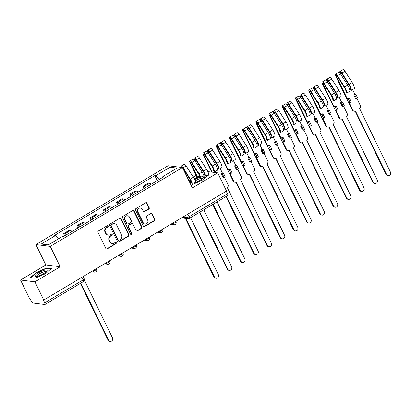 <?xml version="1.0" encoding="UTF-8"?>
<svg xmlns="http://www.w3.org/2000/svg" width="411" height="411" viewBox="0 0 411 411"><rect width="100%" height="100%" fill="white"/><g stroke="black" fill="none" stroke-linecap="round" stroke-linejoin="round"><path stroke-width="0.62" d="M108.114 225.993A0.719 0.658 97.1 0 0 107.225 225.716L98.378 230.992A1.028 0.94 97.1 0 0 97.982 232.385L105.858 248.532A1.028 0.94 97.1 0 0 107.127 248.932L115.974 243.656A0.719 0.658 97.1 0 0 115.758 242.315A0.719 0.658 97.1 0 0 115.363 242.403L114.217 243.086A3.283 3.005 97.1 0 1 112.409 243.471A3.283 3.005 97.1 0 1 110.153 241.802L109.496 240.456A3.283 3.005 97.1 0 1 110.765 235.996L111.905 235.313A0.719 0.658 97.1 0 0 111.689 233.972A0.719 0.658 97.1 0 0 111.294 234.059L110.148 234.743A3.283 3.005 97.1 0 1 108.34 235.128A3.283 3.005 97.1 0 1 106.084 233.458L105.427 232.112A3.283 3.005 97.1 0 1 106.696 227.653L107.836 226.97A0.719 0.658 97.1 0 0 108.114 225.993M108.34 235.128L107.923 235.077A3.283 3.005 97.1 0 1 105.668 233.407L105.011 232.061A3.283 3.005 97.1 0 1 106.274 227.602L107.42 226.918A0.719 0.658 97.1 0 0 107.405 225.644M106.357 249.004A1.028 0.94 97.1 0 0 106.711 248.881L115.558 243.605A0.719 0.658 97.1 0 0 115.542 242.326M112.409 243.471L111.992 243.42A3.283 3.005 97.1 0 1 109.737 241.75L109.079 240.404A3.283 3.005 97.1 0 1 110.343 235.945L111.489 235.262A0.719 0.658 97.1 0 0 111.473 233.982M148.808 209.081A1.028 0.94 97.1 0 0 149.203 207.689L146.994 203.157A1.028 0.94 97.1 0 0 145.72 202.757L135.897 208.618A1.028 0.94 97.1 0 0 135.502 210.011L143.377 226.158A1.028 0.94 97.1 0 0 144.646 226.559L154.474 220.697A1.028 0.94 97.1 0 0 154.87 219.304L152.198 213.833A1.028 0.94 97.1 0 0 150.929 213.432L146.722 215.939A1.028 0.94 97.1 0 0 146.326 217.337L147.652 220.049A2.749 2.512 97.1 0 1 145.083 224.103A2.749 2.512 97.1 0 1 143.198 222.705L138.014 212.076A2.749 2.512 97.1 0 1 140.577 208.023A2.749 2.512 97.1 0 1 142.468 209.42L143.331 211.192A1.028 0.94 97.1 0 0 144.6 211.588L148.808 209.081L148.386 209.029A1.028 0.94 97.1 0 0 148.782 207.637L146.573 203.106A1.028 0.94 97.1 0 0 146.075 202.638M60.201 266.754L45.832 264.956L20.55 280.035L34.914 281.833L60.201 266.754L50.26 246.374L182.448 167.544L192.389 187.925L217.671 172.846L226.543 191.033L43.787 300.02L43.366 299.968L44.748 302.799L83.181 279.881A2.091 0.488 -26 0 0 84.224 278.858L83.109 276.567M34.914 281.833L43.787 300.02M121.091 218.606A1.028 0.94 97.1 0 0 119.822 218.205L109.994 224.067A1.028 0.94 97.1 0 0 109.598 225.459L117.474 241.606A1.028 0.94 97.1 0 0 118.743 242.007L128.571 236.145A1.028 0.94 97.1 0 0 128.967 234.753L121.091 218.606L120.675 218.554A1.028 0.94 97.1 0 0 120.176 218.082M122.946 216.34L132.774 210.483A1.028 0.94 97.1 0 1 134.043 210.879L141.918 227.026A1.028 0.94 97.1 0 1 141.523 228.424L137.315 230.931A1.028 0.94 97.1 0 1 136.046 230.53L132.851 223.98A1.028 0.94 97.1 0 0 131.582 223.579L128.792 225.243A1.028 0.94 97.1 0 0 128.396 226.641L131.72 233.458A0.719 0.658 97.1 0 1 131.052 234.517A0.719 0.658 97.1 0 1 130.554 234.152L122.55 217.738A1.028 0.94 97.1 0 1 122.946 216.34M20.55 280.035L29.422 298.222L29.839 298.273L31.221 301.109A2.091 0.688 -120.8 0 0 32.952 303.041L44.804 304.525A2.091 0.688 -120.8 0 0 44.984 304.494A2.091 0.688 -120.8 0 0 44.748 302.799M45.832 264.956L35.896 244.581L168.084 165.746L182.448 167.544M196.165 175.307L193.252 177.049M217.671 172.846L207.843 171.618M226.235 191.213L227.504 193.812A2.091 0.688 59.2 0 1 227.74 195.508L189.301 218.426A2.091 0.688 -120.8 0 0 189.07 216.736L227.504 193.812M71.987 231.485A4.809 1.582 -120.8 0 0 70.42 230.499L64.82 233.838A4.809 1.582 59.2 0 1 66.387 234.825M64.82 233.838L63.541 233.679L64.517 235.678M70.42 230.499L69.14 230.34L63.541 233.679M77.854 227.987L76.78 225.788L78.054 225.947A4.809 1.582 59.2 0 1 79.621 226.934M85.221 223.594A4.809 1.582 -120.8 0 0 83.654 222.608L82.38 222.449L76.78 225.788M91.088 220.096L90.014 217.897L91.293 218.056A4.809 1.582 59.2 0 1 92.855 219.037M98.455 215.698A4.809 1.582 -120.8 0 0 96.893 214.717L95.614 214.557L90.014 217.897M104.322 212.199L103.248 210L104.528 210.16A4.809 1.582 59.2 0 1 106.095 211.146M111.694 207.807A4.809 1.582 -120.8 0 0 110.127 206.82L108.848 206.661L103.248 210M117.561 204.308L116.488 202.109L117.762 202.269A4.809 1.582 59.2 0 1 119.329 203.25M124.929 199.91A4.809 1.582 -120.8 0 0 123.362 198.929L122.088 198.77L116.488 202.109M130.796 196.412L129.722 194.213L131.001 194.372A4.809 1.582 59.2 0 1 132.563 195.359M138.163 192.019A4.809 1.582 -120.8 0 0 136.601 191.033L135.322 190.874L129.722 194.213M144.03 188.521L142.956 186.322L144.235 186.481A4.809 1.582 59.2 0 1 145.802 187.467M151.402 184.128A4.809 1.582 -120.8 0 0 149.835 183.142L148.556 182.982L142.956 186.322M159.17 179.494L155.795 175.718L170.051 167.22L177.084 168.099L162.833 176.596L163.814 176.72L63.53 236.525L62.544 236.407L48.293 244.905L41.254 244.026L55.511 235.524L58.47 238.832M155.795 175.718L154.813 175.595L54.524 235.4L55.511 235.524M50.26 246.374L35.896 244.581M46.736 267.915L36.219 272.508L30.363 277.682L35.027 278.268L45.549 273.675L51.406 268.501L46.736 267.915L46.921 268.296M199.772 176.108L194.141 178.564M190.91 184.893L191.485 184.965L202.007 180.372L207.858 175.199L203.502 174.654M190.812 180.85L189.867 181.683M157.269 180.629L154.813 175.595M162.833 176.596L162.854 177.295M170.108 172.26L170.051 167.22M36.358 272.796L36.219 272.508M117.972 242.074A1.028 0.94 97.1 0 0 118.327 241.951L128.155 236.094A1.028 0.94 97.1 0 0 128.551 234.696L120.675 218.554M111.525 224.776A0.719 0.658 97.1 0 0 111.247 225.752L118.157 239.921A0.719 0.658 97.1 0 0 119.051 240.204L120.259 239.485A3.283 3.005 97.1 0 0 121.522 235.025L116.796 225.336A3.283 3.005 97.1 0 0 114.541 223.666A3.283 3.005 97.1 0 0 112.732 224.052L111.104 224.719A0.719 0.658 97.1 0 0 110.826 225.696L111.247 225.752M118.656 240.286L118.234 240.235A0.719 0.658 97.1 0 1 117.741 239.87L110.826 225.696M114.541 223.666L114.119 223.61A3.283 3.005 97.1 0 0 112.311 224L112.732 224.052M111.104 224.719L112.311 224M136.544 230.997A1.028 0.94 97.1 0 0 136.899 230.879L141.101 228.372A1.028 0.94 97.1 0 0 141.497 226.975L133.621 210.828A1.028 0.94 97.1 0 0 133.123 210.36M132.147 223.461L131.731 223.409A1.028 0.94 97.1 0 0 131.166 223.527L128.376 225.192A1.028 0.94 97.1 0 0 127.98 226.584L131.304 233.402L131.72 233.458M130.847 234.455A0.719 0.658 97.1 0 0 131.304 233.402M129.537 217.188A2.749 2.512 97.1 0 0 125.252 216.987A2.749 2.512 97.1 0 0 125.083 219.844L126.912 223.589A1.028 0.94 97.1 0 0 128.181 223.99L130.97 222.325A1.028 0.94 97.1 0 0 131.366 220.933L129.537 217.188M127.651 215.79L127.23 215.739A2.749 2.512 97.1 0 0 124.667 219.793L125.083 219.844M127.616 224.108L127.194 224.057A1.028 0.94 97.1 0 1 126.49 223.538L124.667 219.793M143.829 211.66A1.028 0.94 97.1 0 0 144.184 211.537L148.386 209.029M140.577 208.023L140.161 207.971A2.749 2.512 97.1 0 0 137.593 212.025L138.014 212.076M145.083 224.103L144.662 224.052A2.749 2.512 97.1 0 1 142.776 222.654L137.593 212.025M143.876 226.631A1.028 0.94 97.1 0 0 144.225 226.507L154.053 220.645A1.028 0.94 97.1 0 0 154.449 219.253L151.782 213.782A1.028 0.94 97.1 0 0 151.279 213.309M65.493 235.359A2.615 0.858 -120.8 0 0 65.077 235.344L63.166 236.484M80.772 283.148L108.596 340.19A2.404 2.199 97.1 0 0 112.352 340.365A2.404 2.199 97.1 0 0 112.496 337.863L84.389 280.23M110.246 341.413L109.701 341.346A2.404 2.199 -82.9 0 1 108.052 340.123L80.376 283.385M37.56 276.295A6.797 1.593 -26 0 0 46.818 271.162A6.797 1.593 -26 0 0 44.388 270.258A6.797 1.593 -26 0 0 36.723 273.937A6.797 1.593 -26 0 0 35.711 276.582A6.797 1.593 -26 0 0 37.56 276.295M46.037 271.974A5.148 1.207 -26 0 0 46.006 271.851A5.148 1.207 -26 0 0 43.967 271.825A5.148 1.207 -26 0 0 38.953 274.075A5.148 1.207 -26 0 0 36.754 276.367A5.148 1.207 -26 0 0 36.831 276.464M35.053 278.257L30.779 277.723L36.451 272.709L46.643 268.26L51.051 268.815M191.418 182.335A6.797 1.593 -26 0 0 192.168 183.28A6.797 1.593 -26 0 0 194.013 182.993A6.797 1.593 -26 0 0 203.27 177.865A6.797 1.593 -26 0 0 200.84 176.956M202.489 178.672A5.148 1.207 -26 0 0 202.459 178.549A5.148 1.207 -26 0 0 200.419 178.523A5.148 1.207 -26 0 0 195.163 180.927M194.269 178.811L199.88 176.365M203.656 175.029L207.509 175.512M191.505 184.955L190.904 184.878M190.005 181.97L190.951 181.138M200.162 177.151A6.797 1.593 -26 0 0 194.67 179.653M185.9 218.447L214.48 277.045A2.404 2.199 97.1 0 0 218.236 277.22A2.404 2.199 97.1 0 0 218.385 274.718L190.56 217.676M216.135 278.268L215.59 278.201A2.404 2.199 -82.9 0 1 213.936 276.978L185.356 218.38M191.639 183.203A4.917 1.613 -120.8 0 0 189.99 179.376L182.782 168.063A1.254 0.411 -120.8 0 0 182.541 167.729M182.361 167.534A1.254 0.411 -120.8 0 0 181.842 167.292A1.254 0.411 -120.8 0 0 181.754 167.457M192.266 183.28A6.278 2.06 -120.8 0 0 190.308 179.042L183.101 167.734A2.615 0.858 -120.8 0 0 181.148 166.126A2.615 0.858 -120.8 0 0 181.092 167.375M195.528 182.51A6.278 2.06 -120.8 0 0 193.36 177.223L186.152 165.91A2.615 0.858 -120.8 0 0 184.2 164.302L181.148 166.126M199.895 212.112L227.715 269.154A2.404 2.199 97.1 0 0 231.475 269.323A2.404 2.199 97.1 0 0 231.619 266.826L203.799 209.78M190.992 184.893A6.278 2.06 -120.8 0 0 188.865 179.905L187.205 177.3M180.593 167.313A2.615 0.858 -120.8 0 0 179.705 166.984L179.407 167.164M229.369 270.376L228.824 270.304A2.404 2.199 -82.9 0 1 227.17 269.082L199.499 212.348M204.76 174.814A4.917 1.613 -120.8 0 0 203.224 171.485L196.016 160.172A1.254 0.411 -120.8 0 0 195.076 159.401A1.254 0.411 -120.8 0 0 195.22 160.418L194.675 160.347A2.615 0.858 -120.8 0 1 194.382 158.235L197.434 156.411A2.615 0.858 -120.8 0 1 199.392 158.019L206.599 169.327A6.278 2.06 -120.8 0 1 208.778 175.353M205.356 174.886A6.278 2.06 -120.8 0 0 203.543 171.151L196.335 159.838A2.615 0.858 -120.8 0 0 194.382 158.235M194.85 160.634L195.903 160.007M197.542 177.079L190.719 163.095A1.254 0.411 59.2 0 1 190.581 162.083A1.254 0.411 59.2 0 1 191.521 162.854L198.729 174.166A4.917 1.613 59.2 0 1 200.44 178.451M213.129 204.216L240.954 261.257A2.404 2.199 97.1 0 0 244.709 261.432A2.404 2.199 97.1 0 0 244.853 258.93L217.034 201.888M204.282 178.035A6.278 2.06 -120.8 0 0 202.099 172.009L194.891 160.701A2.615 0.858 -120.8 0 0 192.939 159.093L189.887 160.917A2.615 0.858 -120.8 0 0 190.175 163.028L197.121 177.264M201.082 178.374A6.278 2.06 -120.8 0 0 199.047 173.832L191.839 162.52A2.615 0.858 -120.8 0 0 189.887 160.917M242.608 262.48L242.064 262.413A2.404 2.199 -82.9 0 1 240.409 261.19L212.734 204.452M226.369 196.324L254.188 253.366A2.404 2.199 97.1 0 0 257.944 253.536A2.404 2.199 97.1 0 0 258.093 251.039L227.242 187.447A2.091 1.916 97.1 0 0 228.043 184.606L224.498 177.331M224.154 177.537L225.259 176.879L223.476 173.221L222.428 173.093L221.329 173.75L223.111 177.403L224.154 177.537L222.372 173.879L221.329 173.75M218.96 169.286L218.169 168.31A4.917 1.613 -120.8 0 0 216.458 163.588L209.25 152.281A1.254 0.411 -120.8 0 0 208.315 151.51A1.254 0.411 -120.8 0 0 208.454 152.522L207.909 152.455A2.615 0.858 -120.8 0 1 207.617 150.339L210.673 148.52A2.615 0.858 -120.8 0 1 212.626 150.123L219.834 161.436A6.278 2.06 -120.8 0 1 222.017 167.462L218.96 169.286A6.278 2.06 -120.8 0 0 216.777 163.259L209.574 151.947A2.615 0.858 -120.8 0 0 207.617 150.339M222.428 173.093L220.209 168.541M208.089 152.743L209.142 152.111M212.23 172.168L203.959 155.204A1.254 0.411 59.2 0 1 203.815 154.192A1.254 0.411 59.2 0 1 204.755 154.962L211.963 166.27A4.917 1.613 59.2 0 1 213.674 170.991L214.465 171.968L217.517 170.144A6.278 2.06 -120.8 0 0 215.338 164.117L208.13 152.805A2.615 0.858 -120.8 0 0 206.173 151.202L203.121 153.02A2.615 0.858 -120.8 0 0 203.414 155.137L211.686 172.096M214.465 171.968A6.278 2.06 -120.8 0 0 212.282 165.941L205.074 154.628A2.615 0.858 -120.8 0 0 203.121 153.02M255.842 254.589L255.298 254.522A2.404 2.199 -82.9 0 1 253.644 253.299L225.973 196.561M223.476 173.221L222.372 173.879M230.946 173.488L232.045 172.831L230.263 169.173L229.163 169.83L230.946 173.488L229.898 173.355L233.731 181.215A2.091 1.916 97.1 0 0 236.32 182.032L267.422 245.47A2.404 2.199 97.1 0 0 271.183 245.644A2.404 2.199 97.1 0 0 271.327 243.142L240.476 179.556A2.091 1.916 97.1 0 0 241.283 176.715L237.733 169.44M237.394 169.64L238.493 168.983L236.71 165.33L235.667 165.196L234.563 165.854L236.346 169.512L237.394 169.64L235.611 165.987L234.563 165.854M232.194 161.389L231.403 160.418A4.917 1.613 -120.8 0 0 229.698 155.697L222.49 144.384A1.254 0.411 -120.8 0 0 221.55 143.614A1.254 0.411 -120.8 0 0 221.688 144.631L221.144 144.559A2.615 0.858 -120.8 0 1 220.856 142.447L223.908 140.624A2.615 0.858 -120.8 0 1 225.86 142.232L233.068 153.544A6.278 2.06 -120.8 0 1 235.251 159.571L232.194 161.389A6.278 2.06 -120.8 0 0 230.016 155.363L222.808 144.05A2.615 0.858 -120.8 0 0 220.856 142.447M235.667 165.196L233.443 160.644M221.324 144.847L222.377 144.22M230.263 169.173L229.215 169.044L228.115 169.702L217.193 147.313A1.254 0.411 59.2 0 1 217.054 146.295A1.254 0.411 59.2 0 1 217.989 147.066L225.197 158.379A4.917 1.613 59.2 0 1 226.908 163.1L227.699 164.071L230.756 162.253A6.278 2.06 -120.8 0 0 228.573 156.226L221.365 144.913A2.615 0.858 -120.8 0 0 219.412 143.305L216.356 145.129A2.615 0.858 -120.8 0 0 216.648 147.241L233.186 181.148L233.731 181.215M227.699 164.071A6.278 2.06 -120.8 0 0 225.521 158.045L218.313 146.732A2.615 0.858 -120.8 0 0 216.356 145.129M269.077 246.698L268.532 246.626A2.404 2.199 -82.9 0 1 266.878 245.403L236.037 182.171M235.169 182.279L234.624 182.212A2.091 1.916 -82.9 0 1 233.186 181.148M229.163 169.83L228.115 169.702M236.71 165.33L235.611 165.987M244.18 165.597L245.285 164.939L243.502 161.282L242.398 161.939L244.18 165.597L243.132 165.463L246.965 173.324A2.091 1.916 97.1 0 0 249.554 174.141L280.662 237.579A2.404 2.199 97.1 0 0 284.417 237.753A2.404 2.199 97.1 0 0 284.561 235.251L253.71 171.659A2.091 1.916 97.1 0 0 254.517 168.818L250.967 161.544M250.628 161.749L251.732 161.091L249.95 157.434L248.902 157.305L247.797 157.963L249.58 161.621L250.628 161.749L248.845 158.096L247.797 157.963M245.434 153.498L244.643 152.522A4.917 1.613 -120.8 0 0 242.932 147.806L235.724 136.493A1.254 0.411 -120.8 0 0 234.784 135.722A1.254 0.411 -120.8 0 0 234.928 136.735L234.383 136.668A2.615 0.858 -120.8 0 1 234.09 134.551L237.142 132.732A2.615 0.858 -120.8 0 1 239.099 134.335L246.307 145.648A6.278 2.06 -120.8 0 1 248.485 151.674L245.434 153.498A6.278 2.06 -120.8 0 0 243.25 147.472L236.042 136.159A2.615 0.858 -120.8 0 0 234.09 134.551M248.902 157.305L246.682 152.753M234.558 136.955L235.611 136.329M243.502 161.282L242.454 161.153L241.349 161.811L230.427 139.416A1.254 0.411 59.2 0 1 230.288 138.404A1.254 0.411 59.2 0 1 231.229 139.175L238.437 150.488A4.917 1.613 59.2 0 1 240.142 155.204L240.938 156.18L243.99 154.356A6.278 2.06 -120.8 0 0 241.807 148.33L234.599 137.017A2.615 0.858 -120.8 0 0 232.647 135.414L229.595 137.233A2.615 0.858 -120.8 0 0 229.883 139.35L246.42 173.257L246.965 173.324M240.938 156.18A6.278 2.06 -120.8 0 0 238.755 150.154L231.547 138.841A2.615 0.858 -120.8 0 0 229.595 137.233M282.311 238.801L281.766 238.734A2.404 2.199 -82.9 0 1 280.117 237.512L249.277 174.274M248.403 174.387L247.859 174.321A2.091 1.916 -82.9 0 1 246.42 173.257M242.398 161.939L241.349 161.811M249.95 157.434L248.845 158.096M257.414 157.701L258.519 157.043L256.736 153.39L255.632 154.048L257.414 157.701L256.366 157.572L260.204 165.433A2.091 1.916 97.1 0 0 262.788 166.244L293.896 229.687A2.404 2.199 97.1 0 0 297.651 229.857A2.404 2.199 97.1 0 0 297.8 227.36L266.95 163.768A2.091 1.916 97.1 0 0 267.751 160.927L264.206 153.652M263.862 153.858L264.967 153.2L263.184 149.542L262.136 149.414L261.036 150.072L262.819 153.724L263.862 153.858L262.079 150.2L261.036 150.072M258.668 145.602L257.877 144.631A4.917 1.613 -120.8 0 0 256.166 139.91L248.958 128.597A1.254 0.411 -120.8 0 0 248.023 127.826A1.254 0.411 -120.8 0 0 248.162 128.843L247.617 128.777A2.615 0.858 -120.8 0 1 247.324 126.66L250.381 124.836A2.615 0.858 -120.8 0 1 252.333 126.444L259.541 137.757A6.278 2.06 -120.8 0 1 261.725 143.783L258.668 145.602A6.278 2.06 -120.8 0 0 256.485 139.576L249.282 128.268A2.615 0.858 -120.8 0 0 247.324 126.66M262.136 149.414L259.916 144.862M247.797 129.064L248.85 128.432M256.736 153.39L255.688 153.257L254.584 153.914L243.666 131.525A1.254 0.411 59.2 0 1 243.523 130.508A1.254 0.411 59.2 0 1 244.463 131.279L251.671 142.591A4.917 1.613 59.2 0 1 253.382 147.313L254.173 148.284L257.224 146.465A6.278 2.06 -120.8 0 0 255.046 140.439L247.838 129.126A2.615 0.858 -120.8 0 0 245.881 127.518L242.829 129.342A2.615 0.858 -120.8 0 0 243.122 131.458L259.66 165.361L260.204 165.433M254.173 148.284A6.278 2.06 -120.8 0 0 251.989 142.257L244.781 130.95A2.615 0.858 -120.8 0 0 242.829 129.342M295.55 230.91L295.006 230.843A2.404 2.199 -82.9 0 1 293.351 229.615L262.511 166.383M261.637 166.496L261.093 166.424A2.091 1.916 -82.9 0 1 259.66 165.361M255.632 154.048L254.584 153.914M263.184 149.542L262.079 150.2M270.654 149.81L271.753 149.152L269.97 145.494L268.871 146.152L270.654 149.81L269.606 149.676L273.438 157.536A2.091 1.916 97.1 0 0 276.028 158.353L307.13 221.791A2.404 2.199 97.1 0 0 310.891 221.966A2.404 2.199 97.1 0 0 311.035 219.464L280.184 155.872A2.091 1.916 97.1 0 0 280.99 153.036L277.44 145.761M277.101 145.962L278.201 145.304L276.418 141.651L275.375 141.518L274.271 142.175L276.053 145.833L277.101 145.962L275.319 142.309L274.271 142.175M271.902 137.711L271.111 136.74A4.917 1.613 -120.8 0 0 269.405 132.018L262.197 120.706A1.254 0.411 -120.8 0 0 261.257 119.935A1.254 0.411 -120.8 0 0 261.396 120.952L260.851 120.88A2.615 0.858 -120.8 0 1 260.559 118.769L263.615 116.945A2.615 0.858 -120.8 0 1 265.568 118.553L272.776 129.861A6.278 2.06 -120.8 0 1 274.959 135.887L271.902 137.711A6.278 2.06 -120.8 0 0 269.724 131.684L262.516 120.372A2.615 0.858 -120.8 0 0 260.559 118.769M275.375 141.518L273.151 136.966M261.031 121.168L262.084 120.541M269.97 145.494L268.922 145.366L267.823 146.023L256.901 123.634A1.254 0.411 59.2 0 1 256.762 122.617A1.254 0.411 59.2 0 1 257.697 123.387L264.905 134.7A4.917 1.613 59.2 0 1 266.616 139.421L267.407 140.392L270.464 138.569A6.278 2.06 -120.8 0 0 268.28 132.542L261.072 121.235A2.615 0.858 -120.8 0 0 259.12 119.627L256.063 121.451A2.615 0.858 -120.8 0 0 256.356 123.562L272.894 157.47L273.438 157.536M267.407 140.392A6.278 2.06 -120.8 0 0 265.223 134.366L258.021 123.053A2.615 0.858 -120.8 0 0 256.063 121.451M308.784 223.014L308.24 222.947A2.404 2.199 -82.9 0 1 306.585 221.724L275.745 158.492M274.877 158.6L274.332 158.533A2.091 1.916 -82.9 0 1 272.894 157.47M268.871 146.152L267.823 146.023M276.418 141.651L275.319 142.309M283.888 141.913L284.993 141.256L283.21 137.603L282.105 138.26L283.888 141.913L282.84 141.785L286.673 149.645A2.091 1.916 97.1 0 0 289.262 150.462L320.369 213.9A2.404 2.199 97.1 0 0 324.125 214.069A2.404 2.199 97.1 0 0 324.269 211.573L293.418 147.981A2.091 1.916 97.1 0 0 294.225 145.14L290.675 137.865M290.336 138.07L291.44 137.413L289.657 133.755L288.609 133.626L287.505 134.284L289.287 137.937L290.336 138.07L288.553 134.412L287.505 134.284M285.142 129.819L284.35 128.843A4.917 1.613 -120.8 0 0 282.64 124.122L275.432 112.814A1.254 0.411 -120.8 0 0 274.491 112.044A1.254 0.411 -120.8 0 0 274.635 113.056L274.091 112.989A2.615 0.858 -120.8 0 1 273.798 110.872L276.85 109.054A2.615 0.858 -120.8 0 1 278.807 110.657L286.015 121.969A6.278 2.06 -120.8 0 1 288.193 127.996L285.142 129.819A6.278 2.06 -120.8 0 0 282.958 123.793L275.75 112.48A2.615 0.858 -120.8 0 0 273.798 110.872M288.609 133.626L286.39 129.075M274.265 113.277L275.319 112.65M283.21 137.603L282.162 137.469L281.057 138.127L270.135 115.738A1.254 0.411 59.2 0 1 269.996 114.726A1.254 0.411 59.2 0 1 270.936 115.496L278.144 126.804A4.917 1.613 59.2 0 1 279.85 131.525L280.641 132.501L283.698 130.677A6.278 2.06 -120.8 0 0 281.514 124.651L274.307 113.338A2.615 0.858 -120.8 0 0 272.354 111.735L269.303 113.554A2.615 0.858 -120.8 0 0 269.59 115.671L286.128 149.573L286.673 149.645M280.641 132.501A6.278 2.06 -120.8 0 0 278.463 126.475L271.255 115.162A2.615 0.858 -120.8 0 0 269.303 113.554M322.019 215.123L321.474 215.056A2.404 2.199 -82.9 0 1 319.825 213.833L288.984 150.596M288.111 150.709L287.566 150.642A2.091 1.916 -82.9 0 1 286.128 149.573M282.105 138.26L281.057 138.127M289.657 133.755L288.553 134.412M297.122 134.022L298.227 133.364L296.444 129.706L295.339 130.364L297.122 134.022L296.074 133.894L299.912 141.749A2.091 1.916 97.1 0 0 302.496 142.566L333.604 206.003A2.404 2.199 97.1 0 0 337.359 206.178A2.404 2.199 97.1 0 0 337.508 203.676L306.657 140.089A2.091 1.916 97.1 0 0 307.459 137.248L303.914 129.974M303.57 130.179L304.674 129.516L302.892 125.864L301.844 125.73L300.739 126.388L302.527 130.046L303.57 130.179L301.787 126.521L300.739 126.388M298.376 121.923L297.585 120.952A4.917 1.613 -120.8 0 0 295.874 116.231L288.666 104.918A1.254 0.411 -120.8 0 0 287.731 104.147A1.254 0.411 -120.8 0 0 287.87 105.165L287.325 105.098A2.615 0.858 -120.8 0 1 287.032 102.981L290.089 101.157A2.615 0.858 -120.8 0 1 292.041 102.765L299.249 114.078A6.278 2.06 -120.8 0 1 301.433 120.104L298.376 121.923A6.278 2.06 -120.8 0 0 296.192 115.897L288.984 104.584A2.615 0.858 -120.8 0 0 287.032 102.981M301.844 125.73L299.624 121.178M287.505 105.38L288.558 104.754M296.444 129.706L295.396 129.578L294.291 130.236L283.374 107.846A1.254 0.411 59.2 0 1 283.23 106.829A1.254 0.411 59.2 0 1 284.171 107.6L291.378 118.913A4.917 1.613 59.2 0 1 293.089 123.634L293.88 124.605L296.932 122.786A6.278 2.06 -120.8 0 0 294.754 116.76L287.546 105.447A2.615 0.858 -120.8 0 0 285.588 103.839L282.537 105.663A2.615 0.858 -120.8 0 0 282.83 107.774L299.367 141.682L299.912 141.749M293.88 124.605A6.278 2.06 -120.8 0 0 291.697 118.579L284.489 107.266A2.615 0.858 -120.8 0 0 282.537 105.663M335.258 207.231L334.713 207.159A2.404 2.199 -82.9 0 1 333.059 205.937L302.219 142.704M301.345 142.812L300.801 142.745A2.091 1.916 -82.9 0 1 299.367 141.682M295.339 130.364L294.291 130.236M302.892 125.864L301.787 126.521M310.362 126.131L311.461 125.473L309.678 121.815L308.574 122.473L310.362 126.131L309.313 125.997L313.146 133.858A2.091 1.916 97.1 0 0 315.735 134.674L346.838 198.112A2.404 2.199 97.1 0 0 350.598 198.287A2.404 2.199 97.1 0 0 350.742 195.785L319.892 132.193A2.091 1.916 97.1 0 0 320.698 129.352L317.148 122.082M316.809 122.283L317.909 121.625L316.126 117.972L315.078 117.839L313.978 118.496L315.761 122.154L316.809 122.283L315.026 118.63L313.978 118.496M311.61 114.032L310.819 113.056A4.917 1.613 -120.8 0 0 309.113 108.34L301.905 97.027A1.254 0.411 -120.8 0 0 300.965 96.256A1.254 0.411 -120.8 0 0 301.104 97.268L300.559 97.201A2.615 0.858 -120.8 0 1 300.266 95.085L303.323 93.266A2.615 0.858 -120.8 0 1 305.275 94.874L312.483 106.182A6.278 2.06 -120.8 0 1 314.667 112.208L311.61 114.032A6.278 2.06 -120.8 0 0 309.432 108.006L302.224 96.693A2.615 0.858 -120.8 0 0 300.266 95.085M315.078 117.839L312.858 113.287M300.739 97.489L301.792 96.862M309.678 121.815L308.63 121.687L307.531 122.344L296.608 99.95A1.254 0.411 59.2 0 1 296.47 98.938A1.254 0.411 59.2 0 1 297.405 99.709L304.613 111.021A4.917 1.613 59.2 0 1 306.323 115.738L307.115 116.714L310.171 114.89A6.278 2.06 -120.8 0 0 307.988 108.864L300.78 97.556A2.615 0.858 -120.8 0 0 298.828 95.948L295.771 97.767A2.615 0.858 -120.8 0 0 296.064 99.883L312.601 133.791L313.146 133.858M307.115 116.714A6.278 2.06 -120.8 0 0 304.931 110.687L297.723 99.375A2.615 0.858 -120.8 0 0 295.771 97.767M348.492 199.335L347.947 199.268A2.404 2.199 -82.9 0 1 346.293 198.045L315.453 134.808M314.585 134.921L314.04 134.854A2.091 1.916 -82.9 0 1 312.601 133.791M308.574 122.473L307.531 122.344M316.126 117.972L315.026 118.63M323.596 118.234L324.7 117.577L322.912 113.924L321.813 114.582L323.596 118.234L322.548 118.106L326.38 125.966A2.091 1.916 97.1 0 0 328.97 126.778L360.077 190.221A2.404 2.199 97.1 0 0 363.833 190.391A2.404 2.199 97.1 0 0 363.976 187.894L333.126 124.302A2.091 1.916 97.1 0 0 333.932 121.461L330.382 114.186M330.043 114.392L331.148 113.734L329.365 110.076L328.317 109.948L327.213 110.605L328.995 114.258L330.043 114.392L328.261 110.734L327.213 110.605M324.849 106.136L324.053 105.165A4.917 1.613 -120.8 0 0 322.347 100.443L315.139 89.13A1.254 0.411 -120.8 0 0 314.199 88.36A1.254 0.411 -120.8 0 0 314.343 89.377L313.798 89.31A2.615 0.858 -120.8 0 1 313.506 87.194L316.557 85.375A2.615 0.858 -120.8 0 1 318.515 86.978L325.723 98.291A6.278 2.06 -120.8 0 1 327.901 104.317L324.849 106.136A6.278 2.06 -120.8 0 0 322.666 100.109L315.458 88.802A2.615 0.858 -120.8 0 0 313.506 87.194M328.317 109.948L326.098 105.396M313.973 89.598L315.026 88.966M322.912 113.924L321.87 113.79L320.765 114.448L309.843 92.059A1.254 0.411 59.2 0 1 309.704 91.042A1.254 0.411 59.2 0 1 310.644 91.812L317.852 103.125A4.917 1.613 59.2 0 1 319.558 107.846L320.349 108.817L323.406 106.999A6.278 2.06 -120.8 0 0 321.222 100.972L314.014 89.66A2.615 0.858 -120.8 0 0 312.062 88.057L309.005 89.875A2.615 0.858 -120.8 0 0 309.298 91.992L325.836 125.894L326.38 125.966M320.349 108.817A6.278 2.06 -120.8 0 0 318.171 102.791L310.963 91.483A2.615 0.858 -120.8 0 0 309.005 89.875M361.726 191.444L361.182 191.377A2.404 2.199 -82.9 0 1 359.533 190.149L328.687 126.917M327.819 127.03L327.274 126.958A2.091 1.916 -82.9 0 1 325.836 125.894M321.813 114.582L320.765 114.448M329.365 110.076L328.261 110.734M336.83 110.343L337.934 109.686L336.152 106.028L335.047 106.685L336.83 110.343L335.782 110.21L339.62 118.07A2.091 1.916 97.1 0 0 342.204 118.887L373.311 182.325A2.404 2.199 97.1 0 0 377.067 182.499A2.404 2.199 97.1 0 0 377.216 179.997L346.365 116.405A2.091 1.916 97.1 0 0 347.167 113.57L343.622 106.295M343.277 106.495L344.382 105.838L342.599 102.185L341.551 102.051L340.447 102.709L342.229 106.367L343.277 106.495L341.495 102.842L340.447 102.709M338.083 98.244L337.292 97.273A4.917 1.613 -120.8 0 0 335.582 92.552L328.374 81.239A1.254 0.411 -120.8 0 0 327.439 80.469A1.254 0.411 -120.8 0 0 327.577 81.486L327.033 81.414A2.615 0.858 -120.8 0 1 326.74 79.302L329.797 77.479A2.615 0.858 -120.8 0 1 331.749 79.087L338.957 90.399A6.278 2.06 -120.8 0 1 341.14 96.421L338.083 98.244A6.278 2.06 -120.8 0 0 335.9 92.218L328.692 80.905A2.615 0.858 -120.8 0 0 326.74 79.302M341.551 102.051L339.332 97.499M327.213 81.702L328.266 81.075M336.152 106.028L335.104 105.899L333.999 106.557L323.082 84.168A1.254 0.411 59.2 0 1 322.938 83.15A1.254 0.411 59.2 0 1 323.878 83.921L331.086 95.234A4.917 1.613 59.2 0 1 332.797 99.955L333.588 100.926L336.64 99.102A6.278 2.06 -120.8 0 0 334.462 93.081L327.254 81.768A2.615 0.858 -120.8 0 0 325.296 80.16L322.245 81.984A2.615 0.858 -120.8 0 0 322.537 84.096L339.075 118.003L339.62 118.07M333.588 100.926A6.278 2.06 -120.8 0 0 331.405 94.9L324.197 83.587A2.615 0.858 -120.8 0 0 322.245 81.984M374.966 183.547L374.421 183.481A2.404 2.199 -82.9 0 1 372.767 182.258L341.926 119.026M341.053 119.133L340.508 119.067A2.091 1.916 -82.9 0 1 339.075 118.003M335.047 106.685L333.999 106.557M342.599 102.185L341.495 102.842M350.064 102.447L351.169 101.789L349.386 98.137L348.281 98.794L350.064 102.447L349.021 102.318L352.854 110.179A2.091 1.916 97.1 0 0 355.443 110.996L386.546 174.434A2.404 2.199 97.1 0 0 390.301 174.603A2.404 2.199 97.1 0 0 390.45 172.106L359.599 108.514A2.091 1.916 97.1 0 0 360.406 105.673L356.856 98.399M356.517 98.604L357.616 97.946L355.834 94.289L354.785 94.16L353.686 94.818L355.469 98.47L356.517 98.604L354.734 94.946L353.686 94.818M351.318 90.353L350.526 89.377A4.917 1.613 -120.8 0 0 348.816 84.656L341.613 73.348A1.254 0.411 -120.8 0 0 340.673 72.577A1.254 0.411 -120.8 0 0 340.811 73.59L340.267 73.523A2.615 0.858 -120.8 0 1 339.974 71.406L343.031 69.587A2.615 0.858 -120.8 0 1 344.983 71.19L352.191 82.503A6.278 2.06 -120.8 0 1 354.374 88.529L351.318 90.353A6.278 2.06 -120.8 0 0 349.139 84.327L341.931 73.014A2.615 0.858 -120.8 0 0 339.974 71.406M354.785 94.16L352.566 89.608M340.447 73.81L341.5 73.184M349.386 98.137L348.338 98.003L347.238 98.661L336.316 76.271A1.254 0.411 59.2 0 1 336.177 75.259A1.254 0.411 59.2 0 1 337.112 76.03L344.32 87.338A4.917 1.613 59.2 0 1 346.031 92.059L346.822 93.035L349.879 91.211A6.278 2.06 -120.8 0 0 347.696 85.185L340.488 73.872A2.615 0.858 -120.8 0 0 338.536 72.269L335.479 74.088A2.615 0.858 -120.8 0 0 335.772 76.205L352.309 110.112L352.854 110.179M346.822 93.035A6.278 2.06 -120.8 0 0 344.639 87.009L337.431 75.696A2.615 0.858 -120.8 0 0 335.479 74.088M388.2 175.656L387.655 175.589A2.404 2.199 -82.9 0 1 386.001 174.367L355.161 111.129M354.292 111.242L353.748 111.176A2.091 1.916 -82.9 0 1 352.309 110.112M348.281 98.794L347.238 98.661M355.834 94.289L354.734 94.946M182.72 217.162L186.537 217.64A2.091 0.488 -26 0 0 189.07 216.736L187.801 214.136M185.495 215.513L186.537 217.64A2.091 1.916 -82.9 0 0 187.971 218.703A2.091 2.091 0 0 0 189.301 218.426M136.601 191.033L131.001 194.372M123.362 198.929L117.762 202.269M110.127 206.82L104.528 210.16M96.893 214.717L91.293 218.056M83.654 222.608L78.054 225.947M149.835 183.142L144.235 186.481M171.865 223.641L172.409 223.707A2.091 0.488 -26 0 0 174.639 222.973A2.091 0.488 -26 0 0 175.985 221.776L175.759 221.318M172.26 223.404L172.409 223.707A2.091 1.916 -82.9 0 0 173.848 224.771A2.091 2.091 0 0 0 175.985 221.776M158.631 231.532L159.17 231.599A2.091 0.488 -26 0 0 161.405 230.864A2.091 0.488 -26 0 0 162.751 229.672L162.525 229.21M159.026 231.295L159.17 231.599A2.091 1.916 -82.9 0 0 160.609 232.662A2.091 2.091 0 0 0 162.751 229.672M145.396 239.423L145.936 239.495A2.091 0.488 -26 0 0 148.166 238.76A2.091 0.488 -26 0 0 149.512 237.563L149.291 237.101M145.787 239.192L145.936 239.495A2.091 1.916 -82.9 0 0 147.374 240.558A2.091 2.091 0 0 0 149.512 237.563M132.157 247.319L132.702 247.386A2.091 0.488 -26 0 0 134.931 246.651A2.091 0.488 -26 0 0 136.277 245.459L136.051 244.997M132.553 247.083L132.702 247.386A2.091 1.916 -82.9 0 0 134.14 248.45A2.091 2.091 0 0 0 136.277 245.459M118.923 255.21L119.462 255.277A2.091 0.488 -26 0 0 121.697 254.543A2.091 0.488 -26 0 0 123.043 253.351L122.817 252.888M119.318 254.974L119.462 255.277A2.091 1.916 -82.9 0 0 120.901 256.346A2.091 2.091 0 0 0 123.043 253.351M105.689 263.107L106.228 263.174A2.091 0.488 -26 0 0 108.458 262.439A2.091 0.488 -26 0 0 109.804 261.242L109.583 260.785M106.079 262.87L106.228 263.174A2.091 1.916 -82.9 0 0 107.667 264.237A2.091 2.091 0 0 0 109.804 261.242M92.449 270.998L92.994 271.065A2.091 0.488 -26 0 0 95.224 270.33A2.091 0.488 -26 0 0 96.57 269.138L96.344 268.676M92.845 270.762L92.994 271.065A2.091 1.916 -82.9 0 0 94.432 272.128A2.091 2.091 0 0 0 96.57 269.138M81.917 277.281L83.181 279.881A2.091 0.688 -120.8 0 1 83.418 281.571A2.091 2.091 0 0 0 84.224 278.858M106.274 227.602L106.696 227.653M105.011 232.061L105.427 232.112M105.668 233.407L106.084 233.458M111.489 235.262L111.905 235.313M110.343 235.945L110.765 235.996M109.079 240.404L109.496 240.456M109.737 241.75L110.153 241.802M115.558 243.605L115.974 243.656M106.711 248.881L107.127 248.932M107.42 226.918L107.836 226.97M128.551 234.696L128.967 234.753M128.155 236.094L128.571 236.145M118.327 241.951L118.743 242.007M117.741 239.87L118.157 239.921M133.621 210.828L134.043 210.879M141.497 226.975L141.918 227.026M141.101 228.372L141.523 228.424M136.899 230.879L137.315 230.931M131.166 223.527L131.582 223.579M128.376 225.192L128.792 225.243M127.98 226.584L128.396 226.641M126.49 223.538L126.912 223.589M144.184 211.537L144.6 211.588M142.776 222.654L143.198 222.705M151.782 213.782L152.198 213.833M154.449 219.253L154.87 219.304M154.053 220.645L154.474 220.697M144.225 226.507L144.646 226.559M146.573 203.106L146.994 203.157M148.782 207.637L149.203 207.689M108.052 340.123L108.596 340.19M213.936 276.978L214.48 277.045M190.308 179.042L193.36 177.223M183.101 167.734L186.152 165.91M188.562 180.085L188.865 179.905M227.17 269.082L227.715 269.154M203.543 171.151L206.599 169.327M196.335 159.838L199.392 158.019M190.719 163.095L191.408 162.689M199.047 173.832L202.099 172.009M191.839 162.52L194.891 160.701M240.409 261.19L240.954 261.257M216.777 163.259L219.834 161.436M209.574 151.947L212.626 150.123M203.959 155.204L204.642 154.793M212.282 165.941L215.338 164.117M205.074 154.628L208.13 152.805M253.644 253.299L254.188 253.366M230.016 155.363L233.068 153.544M222.808 144.05L225.86 142.232M217.193 147.313L217.881 146.902M225.521 158.045L228.573 156.226M218.313 146.732L221.365 144.913M266.878 245.403L267.422 245.47M243.25 147.472L246.307 145.648M236.042 136.159L239.099 134.335M230.427 139.416L231.116 139.01M238.755 150.154L241.807 148.33M231.547 138.841L234.599 137.017M280.117 237.512L280.662 237.579M256.485 139.576L259.541 137.757M249.282 128.268L252.333 126.444M243.666 131.525L244.35 131.114M251.989 142.257L255.046 140.439M244.781 130.95L247.838 129.126M293.351 229.615L293.896 229.687M269.724 131.684L272.776 129.861M262.516 120.372L265.568 118.553M256.901 123.634L257.589 123.223M265.223 134.366L268.28 132.542M258.021 123.053L261.072 121.235M306.585 221.724L307.13 221.791M282.958 123.793L286.015 121.969M275.75 112.48L278.807 110.657M270.135 115.738L270.823 115.327M278.463 126.475L281.514 124.651M271.255 115.162L274.307 113.338M319.825 213.833L320.369 213.9M296.192 115.897L299.249 114.078M288.984 104.584L292.041 102.765M283.374 107.846L284.058 107.435M291.697 118.579L294.754 116.76M284.489 107.266L287.546 105.447M333.059 205.937L333.604 206.003M309.432 108.006L312.483 106.182M302.224 96.693L305.275 94.874M296.608 99.95L297.297 99.544M304.931 110.687L307.988 108.864M297.723 99.375L300.78 97.556M346.293 198.045L346.838 198.112M322.666 100.109L325.723 98.291M315.458 88.802L318.515 86.978M309.843 92.059L310.531 91.648M318.171 102.791L321.222 100.972M310.963 91.483L314.014 89.66M359.533 190.149L360.077 190.221M335.9 92.218L338.957 90.399M328.692 80.905L331.749 79.087M323.082 84.168L323.765 83.757M331.405 94.9L334.462 93.081M324.197 83.587L327.254 81.768M372.767 182.258L373.311 182.325M349.139 84.327L352.191 82.503M341.931 73.014L344.983 71.19M336.316 76.271L337.005 75.865M344.639 87.009L347.696 85.185M337.431 75.696L340.488 73.872M386.001 174.367L386.546 174.434M91.227 271.728L94.432 272.128M104.461 263.836L107.667 264.237M117.695 255.94L120.901 256.346M130.934 248.049L134.14 248.45M144.169 240.158L147.374 240.558M157.403 232.261L160.609 232.662M170.642 224.37L173.848 224.771M187.971 218.703L181.498 217.897M83.418 281.571L44.984 304.494"/></g></svg>

